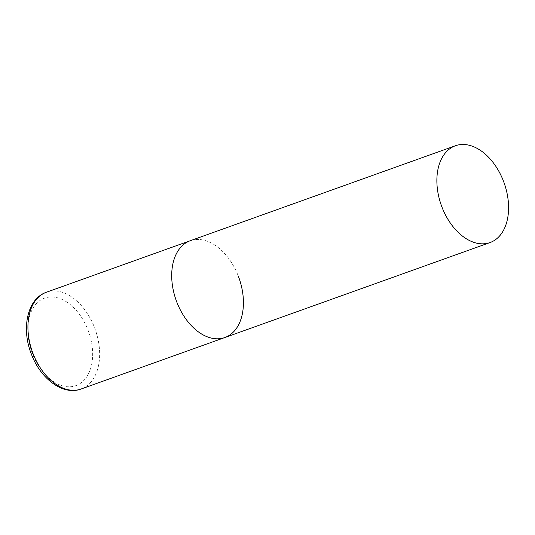 <?xml version="1.0" encoding="UTF-8"?>
<svg xmlns="http://www.w3.org/2000/svg" width="535" height="535" viewBox="0 0 535 535"><rect width="100%" height="100%" fill="white"/><g stroke="black" fill="none" stroke-linecap="round" stroke-linejoin="round"><path stroke-width="0.4" stroke-dasharray="2.67 2.01" d="M224.894 337.518A51.4 33.344 70.3 0 0 226.144 337.023A51.4 33.344 70.3 0 0 238.603 276.909A51.4 33.344 70.3 0 0 190.233 240.73A51.4 33.344 -109.7 0 1 238.236 275.946M46.458 292.224A51.4 33.344 -109.7 0 1 94.461 327.44A51.4 33.344 -109.7 0 1 81.119 389.012M87.981 329.968A46.471 30.147 -109.7 0 1 77.047 385.187A46.471 30.147 -109.7 0 1 32.521 353.795A46.471 30.147 -109.7 0 1 43.455 298.577A46.471 30.147 -109.7 0 1 87.981 329.968"/><path stroke-width="0.8" d="M238.236 275.946A51.4 33.344 -109.7 0 1 224.894 337.518A51.4 33.344 -109.7 0 1 176.891 302.302A51.4 33.344 -109.7 0 1 190.233 240.73A51.4 33.344 70.3 0 0 188.982 241.225A51.4 33.344 70.3 0 0 176.523 301.339A51.4 33.344 70.3 0 0 224.894 337.518L81.119 389.012A51.4 33.344 -109.7 0 1 33.117 353.795A51.4 33.344 -109.7 0 1 46.458 292.224C27.171 298.67 21.072 328.757 31.458 354.317C40.566 378.854 63.097 395.846 81.119 389.012M454.148 146.256A51.4 33.344 70.3 0 0 441.689 206.37A51.4 33.344 70.3 0 0 490.06 242.549A51.4 33.344 70.3 0 0 491.304 242.061A51.4 33.344 70.3 0 0 503.763 181.94A51.4 33.344 70.3 0 0 455.392 145.761A51.4 33.344 70.3 0 0 454.148 146.256M455.392 145.761L46.458 292.224M224.894 337.518L490.06 242.549"/></g></svg>
